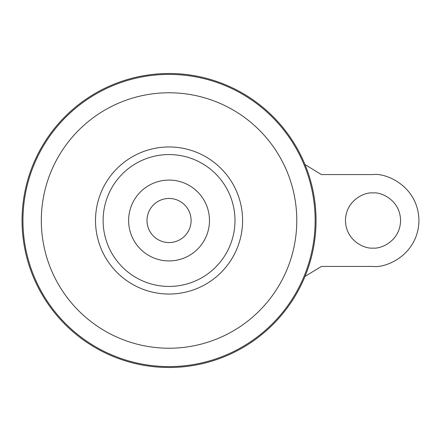 <?xml version="1.0" encoding="UTF-8"?>
<svg xmlns="http://www.w3.org/2000/svg" width="441" height="441" viewBox="0 0 441 441"><rect width="100%" height="100%" fill="white"/><g stroke="black" fill="none" stroke-linecap="round" stroke-linejoin="round"><path stroke-width="0.66" d="M373.014 248.062C364.95 249.171 345.827 240.902 345.452 220.5C345.827 200.098 364.95 191.829 373.014 192.938C381.074 191.829 400.196 200.098 400.577 220.5C400.196 240.902 381.074 249.171 373.014 248.062M169.052 198.45A22.05 22.05 0 0 1 191.102 220.5A22.05 22.05 0 0 1 169.052 242.55A22.05 22.05 0 0 1 147.002 220.5A22.05 22.05 0 0 1 169.052 198.45M169.052 73.498A147.002 147.002 0 0 1 316.048 220.5A147.002 147.002 0 0 1 169.052 367.502A147.002 147.002 0 0 1 22.05 220.5A147.002 147.002 0 0 1 169.052 73.498M103.117 220.5A65.935 65.935 0 0 1 169.052 154.565A65.935 65.935 0 0 1 234.981 220.5A65.935 65.935 0 0 1 169.052 286.435A65.935 65.935 0 0 1 103.117 220.5M304.979 164.537L321.379 174.564L373.014 174.564C386.448 172.718 418.322 186.499 418.95 220.5C418.322 254.501 386.448 268.282 373.014 266.436L321.379 266.436L304.985 276.446M169.052 180.077A40.423 40.423 0 0 1 209.475 220.5A40.423 40.423 0 0 1 169.052 260.923A40.423 40.423 0 0 1 128.623 220.5A40.423 40.423 0 0 1 169.052 180.077M169.052 74.402A146.098 146.098 0 0 1 315.15 220.5A146.098 146.098 0 0 1 169.052 366.598A146.098 146.098 0 0 1 22.954 220.5A146.098 146.098 0 0 1 169.052 74.402M169.052 92.77A127.73 127.73 0 0 1 296.782 220.5A127.73 127.73 0 0 1 169.052 348.23A127.73 127.73 0 0 1 41.316 220.5A127.73 127.73 0 0 1 169.052 92.77M169.052 146.963A73.537 73.537 0 0 1 242.589 220.5A73.537 73.537 0 0 1 169.052 294.037A73.537 73.537 0 0 1 95.51 220.5A73.537 73.537 0 0 1 169.052 146.963"/></g></svg>

